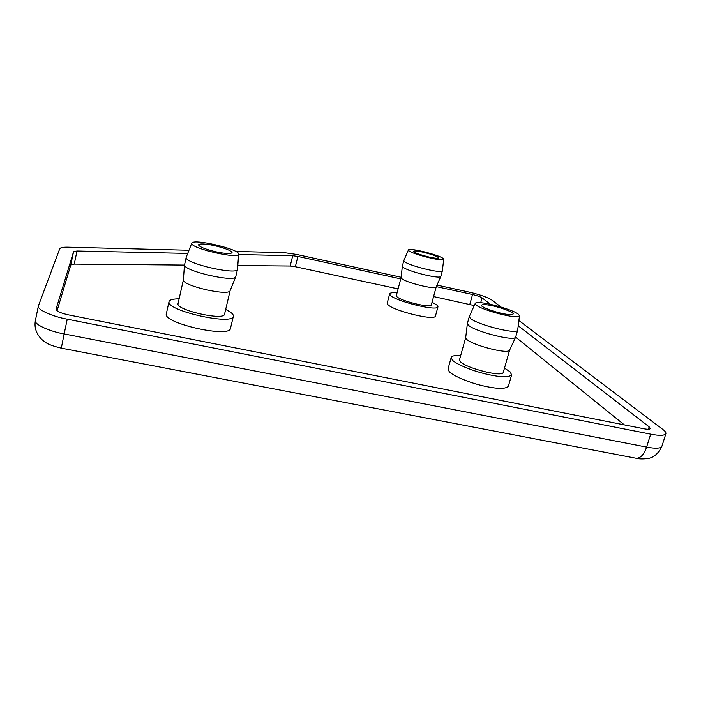<?xml version="1.0" encoding="UTF-8"?>
<svg xmlns="http://www.w3.org/2000/svg" width="701" height="701" viewBox="0 0 701 701"><rect width="100%" height="100%" fill="white"/><g stroke="black" fill="none" stroke-linecap="round" stroke-linejoin="round"><path stroke-width="1.05" d="M429.292 257.101C419.724 254.726 414.449 252.789 413.459 251.291C414.212 250.66 417.349 250.94 422.878 252.15C432.351 254.489 437.608 256.426 438.651 257.942C437.923 258.581 434.804 258.301 429.292 257.101M432.053 302.192L437.144 305.215L437.976 306.784C437.538 311.708 395.057 301.062 390.255 295.174L389.668 293.859C390.01 292.825 392.472 292.483 397.055 292.843M437.976 306.784L435.452 316.046C434.953 321.198 392.534 310.587 387.793 304.479L387.224 303.121L389.668 293.859M436.206 286.884L431.308 304.953C430.957 308.501 400.385 300.86 396.775 296.567L396.328 295.594L401.112 277.543M443.707 259.256L442.375 270.814L440.859 276.387L436.188 286.937C435.505 290.021 405.248 282.389 401.577 278.437L401.103 277.605L402.356 266.117L403.829 260.553L408.438 249.95C409.086 247.409 438.546 254.778 443.058 258.406L443.707 259.256C443.943 262.095 412.819 254.332 408.92 250.765L408.438 249.95M440.859 276.387C440.21 279.559 406.922 271.164 402.873 267.037L402.348 266.17M442.375 270.814C442.191 274.021 408.464 265.574 404.346 261.508L403.811 260.606M492.356 305.776C501.916 307.73 514.525 312.734 513.132 314.039C512.247 315.003 508.654 314.828 502.372 313.505C492.645 311.533 480.019 306.46 481.508 305.224C482.428 304.252 486.047 304.436 492.356 305.776M460.688 355.556C454.94 355.223 451.777 355.863 451.207 357.466L452.347 360.025C455.212 363.582 470.809 370.391 484.969 373.791C499.901 377.331 508.795 377.681 511.651 374.842L510.03 371.793L504.483 368.121M511.651 374.842L508.348 386.286C505.456 389.292 496.553 389.029 481.64 385.506C467.514 382.124 451.979 375.201 449.157 371.512L448.053 368.857L451.207 357.466M465.701 337.584L459.514 359.762L460.382 361.663C465.99 368.121 502.591 377.611 503.274 372.336L509.662 350.071M465.718 337.523L466.629 339.275C472.308 345.216 508.47 354.68 509.645 350.114L515.699 337.006L517.662 330.171L519.494 315.774L518.223 314.109C511.257 308.633 476.329 299.678 475.225 303.428L476.189 305.031C482.253 310.447 519.704 320.024 519.494 315.774M475.225 303.428L469.302 316.58L467.383 323.494L468.426 325.194C474.7 331.415 514.534 341.816 515.656 337.102M469.302 316.58L470.336 318.342C476.741 324.502 517.224 334.955 517.662 330.171M214.234 245.56C225.266 248.198 231.207 250.564 232.075 252.667C230.795 254.007 225.591 253.753 216.46 251.922C205.323 249.258 199.338 246.883 198.514 244.798C199.864 243.457 205.104 243.711 214.234 245.56M179.062 298.801C172.744 298.906 169.397 299.862 169.011 301.658L168.985 302.21C168.406 311.148 232.671 325.492 233.354 316.344L233.293 315.327C232.828 313.741 230.296 311.779 225.678 309.465M233.354 316.344L230.463 328.462C229.674 338.031 165.532 323.809 166.198 314.46L169.011 301.658M183.399 279.822L177.949 304.041C177.791 310.543 223.987 320.813 224.548 314.223L230.147 290.6M183.417 279.752L183.408 280.155C183.373 285.982 228.85 296.409 230.121 290.661L235.764 276.737L237.525 269.368L238.682 253.736C237.157 248.566 193.038 238.436 191.785 243.168L191.767 243.606C191.986 248.724 239.295 259.466 238.769 254.183M191.785 243.168L186.194 257.293L184.494 265.118C184.477 271.112 234.555 282.669 235.764 276.737M186.159 257.407L186.159 257.802C186.212 263.699 237.236 275.344 237.525 269.368M518.223 325.781L649.144 426.839L650.309 428.539C649.704 429.406 647.514 429.476 643.763 428.74L68.356 314.863C60.584 313.11 56.474 311.218 56.036 309.167L73.561 251.729L76.996 251.002L187.728 253.42M624.363 424.902L515.647 337.12M436.329 286.63L472.553 294.516C477.03 295.577 480.203 296.689 482.051 297.855L490.358 304.269M474.262 305.566L433.586 296.558M398.098 288.9L295.358 266.722L290.196 266.012L237.841 265.548M238.743 254.542L292.729 255.725L297.899 256.461L400.762 278.875M184.459 265.074L74.245 264.102L70.801 264.925L57.053 310.797M518.889 320.532L663.015 429.599C665.153 431.185 666.116 432.543 665.897 433.691C664.487 435.707 659.422 435.864 650.686 434.164L67.252 319.183C52.058 316.501 36.399 309.264 38.397 305.881L59.708 248.829C60.295 247.628 63.02 247.076 67.883 247.173L188.981 250.257M437.003 285.097L469.6 292.212C479.948 294.648 487.318 297.224 491.699 299.958L501.049 307.038M235.816 251.449L284.448 252.684L296.444 254.419L401.138 277.263M649.144 426.839L648.39 429.249M482.051 297.855L480.693 302.709M472.553 294.516L469.81 304.374M297.899 256.461L295.358 266.722M292.729 255.725L290.196 266.012M76.996 251.002L74.245 264.102M73.561 251.729L70.801 264.925M650.686 434.164L646.602 447.089C643.974 454.721 640.425 458.436 635.965 458.235C638.751 459.006 642.51 459.129 647.242 458.62C653.402 457.928 658.265 453.862 661.849 446.414C660.412 448.535 655.33 448.754 646.602 447.089L64.141 333.948L61.302 348.169L635.965 458.235M67.252 319.183L64.141 333.948C48.974 331.328 33.385 323.95 35.427 320.392L38.397 305.881M467.383 323.494L465.692 337.637M184.477 264.838L183.39 279.883M61.302 348.169C46.713 344.541 45.933 342.649 41.788 339.486C36.198 333.737 34.077 327.376 35.427 320.392M661.849 446.414L665.897 433.691"/></g></svg>
